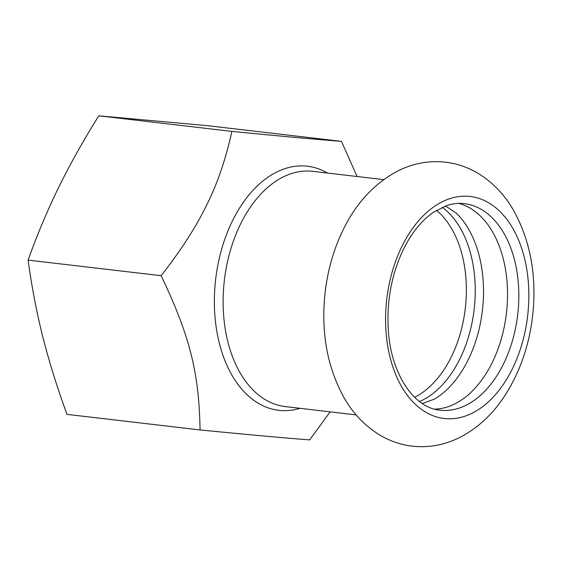 <?xml version="1.0" encoding="UTF-8"?>
<svg xmlns="http://www.w3.org/2000/svg" width="562" height="562" viewBox="0 0 562 562"><rect width="100%" height="100%" fill="white"/><g stroke="black" fill="none" stroke-linecap="round" stroke-linejoin="round"><path stroke-width="0.84" d="M458.711 203.381A103.977 65.986 -83.3 0 1 492.291 362.441A103.977 65.986 -83.3 0 1 434.609 409.122M445.511 205.987L456.316 213.153A103.977 65.986 -83.3 0 1 468.287 359.624A103.977 65.986 -83.3 0 1 434.538 399.062L422.371 403.544M419.526 401.521A103.977 65.986 96.7 0 0 460.011 358.654A103.977 65.986 96.7 0 0 442.273 207.294M357.074 176.517L341.45 141.35C313.413 139.172 287.639 136.833 231.867 131.403C225.847 158.927 217.494 183.381 206.809 204.758C196.524 226.177 181.315 249.83 161.175 275.696C189.914 336.308 199.06 372.592 200.065 429.951C255.836 435.381 281.618 437.721 309.648 439.898L330.161 411.855M341.45 141.35L208.376 125.762L98.793 115.814C83.281 140.612 69.913 164.476 58.666 187.406C47.447 210.336 37.254 234.572 28.1 260.115C31.711 286.648 36.6 312.17 42.768 336.68C48.957 361.19 57.036 387.085 66.99 414.363L200.065 429.951M98.793 115.814L231.867 131.403M28.1 260.115L161.175 275.696M401.942 246.367A111.768 70.924 -83.3 0 1 502.786 214.459A111.768 70.924 -83.3 0 1 512.481 368.609A111.768 70.924 -83.3 0 1 411.637 400.523A111.768 70.924 -83.3 0 1 401.942 246.367M436.498 210.314A101.757 64.574 -83.3 0 1 451.469 356.568A101.757 64.574 -83.3 0 1 414.601 397.25M356.111 414.897L285.257 406.593A118.434 75.16 -83.3 0 1 240.473 224.196A118.434 75.16 -83.3 0 1 312.816 171.333L383.67 179.629M327.555 173.054A122.888 77.985 96.7 0 0 232.359 221.07A122.888 77.985 96.7 0 0 223.416 356.624A122.888 77.985 96.7 0 0 299.996 408.321M464.261 203.627A103.977 65.986 -83.3 0 1 503.58 363.762A103.977 65.986 -83.3 0 1 440.067 410.169C414.939 408.307 391.391 375.402 388.398 331.292C386.417 301.913 391.426 274.586 403.439 249.324C411.679 232.78 421.626 220.473 433.267 212.394L446.72 205.559C452.684 203.592 458.529 202.945 464.261 203.627M343.066 229.991C356.196 202.875 374.636 183.114 398.367 170.693C406.382 166.724 414.749 164.041 423.467 162.636C442.013 159.861 459.512 163.029 475.979 172.134C491.497 181.097 503.995 193.771 513.457 210.174C530.753 241.407 537.096 277.031 532.488 317.045C528.905 346.094 519.85 372.051 505.322 394.924C493.176 413.899 477.918 428.111 459.561 437.552C451.539 441.549 443.172 444.254 434.447 445.68C415.908 448.49 398.395 445.357 381.921 436.295C366.417 427.387 353.927 414.77 344.443 398.444C327.098 367.302 320.684 331.742 325.201 291.755C327.85 269.662 333.8 249.071 343.066 229.991"/></g></svg>
